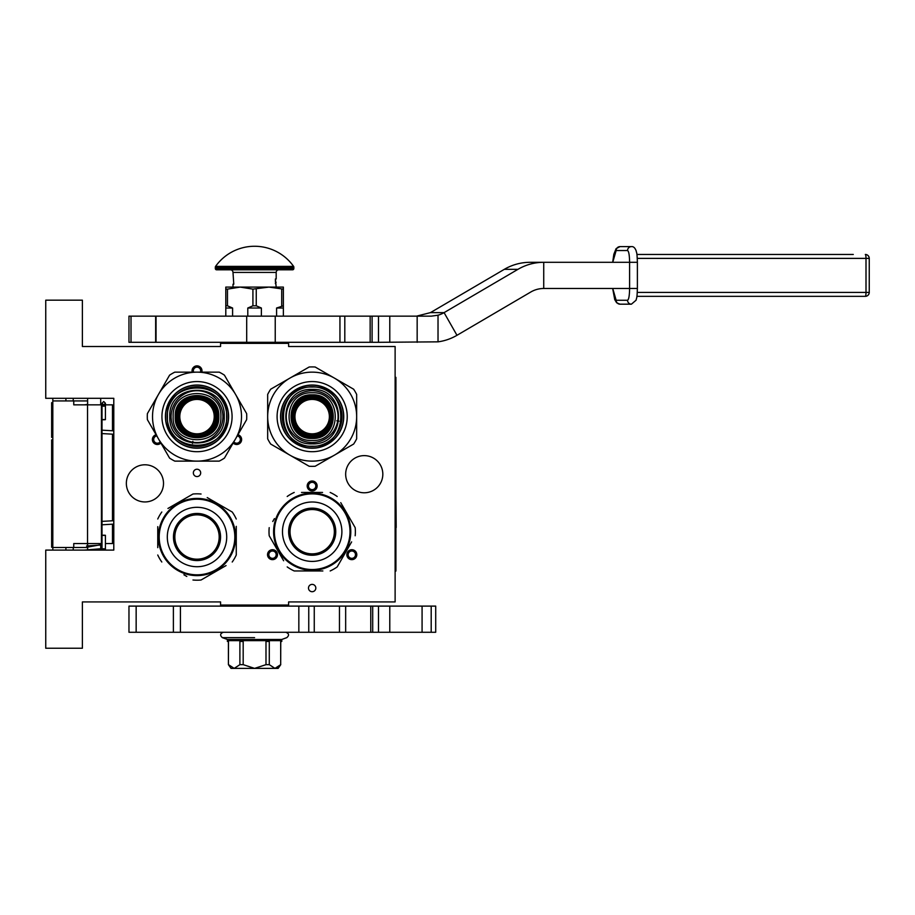 <?xml version="1.0" encoding="UTF-8"?>
<svg xmlns="http://www.w3.org/2000/svg" width="915" height="915" viewBox="0 0 915 915"><rect width="100%" height="100%" fill="white"/><g stroke="black" fill="none" stroke-linecap="round" stroke-linejoin="round"><path stroke-width="1.37" d="M197.011 469.235A3.66 3.66 0 0 0 193.351 472.895A3.66 3.66 0 0 0 197.011 476.566A3.66 3.66 0 0 0 200.682 472.895A3.66 3.66 0 0 0 197.011 469.235M312.164 584.388A3.66 3.66 0 0 0 308.492 588.048A3.66 3.66 0 0 0 312.164 591.708A3.66 3.66 0 0 0 315.824 588.048A3.66 3.66 0 0 0 312.164 584.388M156.088 434.728A4.975 4.975 0 0 0 153.045 442.014A4.975 4.975 0 0 0 160.88 443.032M233.142 443.032A4.975 4.975 0 0 0 240.977 442.014A4.975 4.975 0 0 0 237.946 434.728M201.815 372.142A4.975 4.975 0 0 0 197.011 365.863A4.975 4.975 0 0 0 192.219 372.142M274.98 558.985A4.975 4.975 0 0 0 276.81 552.191A4.975 4.975 0 0 0 270.017 550.373A4.975 4.975 0 0 0 268.198 557.166A4.975 4.975 0 0 0 274.98 558.985M354.311 550.373A4.975 4.975 0 0 0 347.517 552.191A4.975 4.975 0 0 0 349.336 558.985A4.975 4.975 0 0 0 356.129 557.166A4.975 4.975 0 0 0 354.311 550.373M307.188 485.979A4.975 4.975 0 0 0 312.164 490.955A4.975 4.975 0 0 0 317.139 485.979A4.975 4.975 0 0 0 312.164 481.016A4.975 4.975 0 0 0 307.188 485.979M126.35 483.372A18.586 18.586 0 0 0 144.936 501.946A18.586 18.586 0 0 0 163.511 483.372A18.586 18.586 0 0 0 144.936 464.786A18.586 18.586 0 0 0 126.35 483.372M345.664 474.21A18.586 18.586 0 0 0 364.239 492.785A18.586 18.586 0 0 0 382.825 474.21A18.586 18.586 0 0 0 364.239 455.624A18.586 18.586 0 0 0 345.664 474.21M82.384 601.921L220.561 601.921L220.561 605.055L288.614 605.055L288.614 601.921L395.12 601.921L395.12 346.499L288.614 346.499L288.614 343.354L220.561 343.354L220.561 346.499L82.384 346.499L82.384 300.177L45.75 300.177L45.75 398.311L113.792 398.311L113.792 550.098L45.75 550.098L45.75 648.243L82.384 648.243L82.384 601.921M160.194 441.842A3.66 3.66 0 0 1 154.178 441.362A3.66 3.66 0 0 1 156.774 435.917M237.248 435.917A3.66 3.66 0 0 1 239.844 441.362A3.66 3.66 0 0 1 233.828 441.842M193.591 372.142A3.66 3.66 0 0 1 197.011 367.167A3.66 3.66 0 0 1 200.431 372.142M270.668 551.505A3.66 3.66 0 0 1 275.678 552.843A3.66 3.66 0 0 1 274.328 557.853A3.66 3.66 0 0 1 269.33 556.514A3.66 3.66 0 0 1 270.668 551.505M349.988 557.853A3.66 3.66 0 0 1 348.649 552.843A3.66 3.66 0 0 1 353.659 551.505A3.66 3.66 0 0 1 354.997 556.514A3.66 3.66 0 0 1 349.988 557.853M315.824 485.979A3.66 3.66 0 0 1 312.164 489.651A3.66 3.66 0 0 1 308.492 485.979A3.66 3.66 0 0 1 312.164 482.319A3.66 3.66 0 0 1 315.824 485.979M275.655 343.354L256.875 343.354M87.623 550.098L87.623 543.556M87.623 404.853L87.623 398.311M100.707 550.098L100.707 543.556M100.707 404.853L100.707 398.311M113.792 488.267A5.238 5.238 0 0 1 112.488 488.576M113.792 460.142A5.238 5.238 0 0 0 112.488 459.845M112.488 524.192L112.488 543.556L105.419 543.556M102.011 543.556L73.749 543.556L73.749 547.479L52.818 547.479L52.818 550.098L52.818 547.227L51.64 547.227L51.64 439.898L52.818 439.898L52.818 437.381L51.64 437.381L51.64 402.68L52.818 402.68L52.818 398.311L52.818 547.479M112.488 520.784L112.488 434.179M112.488 430.771L112.488 404.853L103.212 404.853M73.234 400.93L73.234 398.311M73.234 550.098L73.234 547.479M87.623 400.93L52.818 400.93M87.623 547.479L73.749 547.479M73.749 400.93L73.749 404.853L87.543 404.853L87.543 543.556M101.439 543.556L101.439 404.853L87.543 404.853M52.818 418.269L51.64 418.269M52.818 403.549L51.64 403.549M52.818 413.1L51.64 413.1M52.818 415.09L51.64 415.09M52.818 416.68L51.64 416.68M52.818 417.881L51.64 417.881M52.818 431.011L51.64 431.011M52.818 421.46L51.64 421.46M52.818 427.831L51.64 427.831M52.818 455.681L51.64 455.681M52.818 440.561L51.64 440.561M52.818 458.873L51.64 458.873M52.818 473.204L51.64 473.204M52.818 476.383L51.64 476.383M52.818 479.963L51.64 479.963M52.818 489.914L51.64 489.914M52.818 492.304L51.64 492.304M52.818 510.616L51.64 510.616M52.818 495.484L51.64 495.484M52.818 513.795L51.64 513.795M52.818 528.127L51.64 528.127M52.818 540.856L51.64 540.856M52.818 542.847L51.64 542.847M52.818 544.436L51.64 544.436M52.818 546.038L51.64 546.038M52.818 546.827L51.64 546.827M52.818 531.306L51.64 531.306M51.64 476.109L52.818 476.109M103.715 419.562C105.911 419.619 105.911 419.688 103.715 419.756C101.519 419.688 101.519 419.619 103.715 419.562C105.911 419.619 105.911 419.688 103.715 419.756C101.519 419.688 101.519 419.619 103.715 419.562M102.011 403.492L100.707 403.606M87.623 404.419L84.34 404.853M103.715 535.401C105.911 535.332 105.911 535.264 103.715 535.206C101.519 535.264 101.519 535.332 103.715 535.401C105.911 535.332 105.911 535.264 103.715 535.206C101.519 535.264 101.519 535.332 103.715 535.401M102.011 548.074L100.707 547.959M87.623 547.136L100.707 544.7M87.623 543.853L85.541 543.556M84.34 550.098L102.011 548.657M102.011 547.868L100.707 547.753M87.623 546.953L86.559 545.969L102.011 544.974M102.011 544.07L100.707 543.968M179.809 416.634A17.202 17.202 0 0 1 197.011 399.42A17.202 17.202 0 0 1 214.224 416.634A17.202 17.202 0 0 1 197.011 433.836A17.202 17.202 0 0 1 179.809 416.634M217.495 416.634C218.754 443.054 175.268 443.054 176.538 416.634C175.268 390.213 218.754 390.213 217.495 416.634M218.799 416.634C220.138 444.736 173.884 444.736 175.222 416.634C173.884 388.532 220.138 388.532 218.799 416.634M220.87 416.634C222.345 447.401 171.688 447.401 173.164 416.634C171.688 385.867 222.345 385.867 220.87 416.634M222.917 416.634A25.906 25.906 0 0 0 197.011 390.728A25.906 25.906 0 0 0 171.105 416.634A25.906 25.906 0 0 0 197.011 442.54A25.906 25.906 0 0 0 222.917 416.634A25.906 25.906 0 0 0 197.011 390.728A25.906 25.906 0 0 0 171.105 416.634A25.906 25.906 0 0 0 197.011 442.54A25.906 25.906 0 0 0 222.917 416.634M224.232 416.634C225.914 381.521 168.108 381.521 169.801 416.634C168.108 451.747 225.914 451.747 224.232 416.634M226.588 416.634C228.418 454.778 165.604 454.778 167.445 416.634C165.604 378.478 228.418 378.478 226.588 416.634M165.604 416.634A31.407 31.407 0 0 0 197.011 448.041A31.407 31.407 0 0 0 228.418 416.634A31.407 31.407 0 0 0 197.011 385.226A31.407 31.407 0 0 0 165.604 416.634M241.057 429.329L242.635 426.584M242.258 427.259L246.65 419.642A49.719 49.719 0 0 0 246.65 413.614L229.379 383.717M165.421 416.634A31.602 31.602 0 0 0 197.011 448.224A31.602 31.602 0 0 0 228.613 416.634A31.602 31.602 0 0 0 197.011 385.032A31.602 31.602 0 0 0 165.421 416.634M161.944 416.634A35.067 35.067 0 0 1 197.011 381.566A35.067 35.067 0 0 1 232.078 416.634A35.067 35.067 0 0 1 197.011 451.701A35.067 35.067 0 0 1 161.944 416.634M209.341 461.126L219.223 461.126A49.719 49.719 0 0 0 224.438 458.106L241.709 428.209M229.127 449.986L235.544 438.88A44.492 44.492 0 0 0 235.544 394.388L240.107 402.303M228.453 382.104L230.031 384.849M164.643 449.551L169.584 458.106A49.719 49.719 0 0 0 174.811 461.126L210.439 461.126M211.205 461.126L208.037 461.126M184.19 461.126L197.011 461.126A44.492 44.492 0 0 0 235.544 438.88M152.325 405.059L147.384 413.614A49.719 49.719 0 0 0 147.384 419.642L165.192 450.5M165.581 451.164L163.991 448.419M228.83 382.767L224.438 375.161A49.719 49.719 0 0 0 219.223 372.142L184.693 372.142M182.828 372.142L185.997 372.142M153.914 430.965L158.489 438.88A44.492 44.492 0 0 1 158.489 394.388L169.584 375.161A49.719 49.719 0 0 1 174.811 372.142L183.595 372.142M151.776 406.008L158.489 394.388A44.492 44.492 0 0 1 235.544 394.388M169.584 375.161L163.053 386.473M151.387 406.672L152.977 403.927M158.489 438.88A44.492 44.492 0 0 0 197.011 461.126M219.223 372.142L206.15 372.142M246.65 413.614L241.96 405.494M174.811 461.126L187.872 461.126M224.438 458.106L230.969 446.795M147.384 419.642L152.073 427.774M167.182 416.634A29.829 29.829 0 0 1 197.011 386.793A29.829 29.829 0 0 1 226.851 416.634A29.829 29.829 0 0 1 197.011 446.463A29.829 29.829 0 0 1 167.182 416.634M215.071 416.634C216.192 439.932 177.842 439.932 178.951 416.634C177.842 393.336 216.192 393.336 215.071 416.634M179.043 416.634A17.968 17.968 0 0 1 197.011 398.654A17.968 17.968 0 0 1 214.991 416.634A17.968 17.968 0 0 1 197.011 434.602A17.968 17.968 0 0 1 179.043 416.634M216.375 416.634A19.364 19.364 0 0 0 197.011 397.27A19.364 19.364 0 0 0 177.647 416.634A19.364 19.364 0 0 0 197.011 435.998A19.364 19.364 0 0 0 216.375 416.634A19.364 19.364 0 0 0 197.011 397.27A19.364 19.364 0 0 0 177.647 416.634A19.364 19.364 0 0 0 197.011 435.998A19.364 19.364 0 0 0 216.375 416.634M217.29 416.634A20.279 20.279 0 0 1 197.011 436.913A20.279 20.279 0 0 1 176.732 416.634A20.279 20.279 0 0 1 197.011 396.355A20.279 20.279 0 0 1 217.29 416.634A20.279 20.279 0 0 0 197.011 396.355A20.279 20.279 0 0 0 176.732 416.634A20.279 20.279 0 0 0 197.011 436.913A20.279 20.279 0 0 0 217.29 416.634A20.279 20.279 0 0 0 197.011 396.355A20.279 20.279 0 0 0 176.732 416.634A20.279 20.279 0 0 0 197.011 436.913A20.279 20.279 0 0 0 217.29 416.634M192.859 441.282L192.482 443.466M234.823 537.014A37.812 37.812 0 0 0 197.011 499.201A37.812 37.812 0 0 0 159.199 537.014A37.812 37.812 0 0 0 197.011 574.826A37.812 37.812 0 0 0 234.823 537.014M235.613 537.014A38.602 38.602 0 0 0 197.011 498.412A38.602 38.602 0 0 0 158.409 537.014A38.602 38.602 0 0 0 197.011 575.615A38.602 38.602 0 0 0 235.613 537.014M157.757 526.651L157.757 547.673M157.757 544.642L157.757 540.651M183.904 574.78L186.809 576.45M223.169 567.243L201.06 580.007A43.177 43.177 0 0 1 192.962 580.007M201.06 580.007L226.062 565.573M236.264 547.387L236.264 555.005A43.177 43.177 0 0 1 232.216 562.016M236.264 555.005L236.264 526.354M236.264 529.385L236.264 533.376M236.264 519.022A43.177 43.177 0 0 0 232.216 512.011L207.213 497.577M210.118 499.258L232.216 512.011M201.06 494.02A43.177 43.177 0 0 0 192.962 494.02L167.96 508.454M170.865 506.784L192.962 494.02M161.806 512.011A43.177 43.177 0 0 0 157.757 519.022M161.806 562.016A43.177 43.177 0 0 1 157.757 555.005M234.24 526.8L233.977 525.873M235.189 531.306L235.006 530.22A38.602 38.602 0 0 0 234.823 529.27L234.617 528.287A38.602 38.602 0 0 0 233.417 524.169M234.675 528.573A38.602 38.602 0 0 1 234.823 529.27L234.617 528.287M232.719 522.339A38.602 38.602 0 0 0 231.689 520.063M227.629 513.509A38.602 38.602 0 0 0 227.023 512.743M219.314 505.515L220.469 506.361L219.017 505.938M224.106 509.529A38.602 38.602 0 0 0 223.637 509.072L223.523 508.957M235.155 531.077L234.995 530.117M197.011 559.179A22.166 22.166 0 0 0 219.177 537.014A22.166 22.166 0 0 0 197.011 514.848A22.166 22.166 0 0 0 174.845 537.014A22.166 22.166 0 0 0 197.011 559.179M197.011 560.563A23.55 23.55 0 0 1 173.461 537.014A23.55 23.55 0 0 1 197.011 513.464A23.55 23.55 0 0 1 220.561 537.014A23.55 23.55 0 0 1 197.011 560.563M197.011 566.717A29.703 29.703 0 0 0 226.714 537.014A29.703 29.703 0 0 0 197.011 507.31A29.703 29.703 0 0 0 167.308 537.014A29.703 29.703 0 0 0 197.011 566.717M312.164 433.836A17.202 17.202 0 0 1 294.95 416.634A17.202 17.202 0 0 1 312.164 399.42A17.202 17.202 0 0 1 329.366 416.634A17.202 17.202 0 0 1 312.164 433.836M312.164 396.149C338.573 394.891 338.573 438.376 312.164 437.107C285.743 438.376 285.743 394.891 312.164 396.149M312.164 394.845C340.266 393.507 340.266 439.76 312.164 438.422C284.062 439.76 284.062 393.507 312.164 394.845M312.164 392.775C342.931 391.3 342.931 441.956 312.164 440.481C281.385 441.956 281.385 391.3 312.164 392.775M312.164 390.728A25.906 25.906 0 0 0 286.258 416.634A25.906 25.906 0 0 0 312.164 442.54A25.906 25.906 0 0 0 338.07 416.634A25.906 25.906 0 0 0 312.164 390.728A25.906 25.906 0 0 0 286.258 416.634A25.906 25.906 0 0 0 312.164 442.54A25.906 25.906 0 0 0 338.07 416.634A25.906 25.906 0 0 0 312.164 390.728M312.164 389.413C277.051 387.731 277.051 445.536 312.164 443.855C347.277 445.536 347.277 387.731 312.164 389.413M312.164 387.056C350.308 385.226 350.308 448.041 312.164 446.2C274.008 448.041 274.008 385.226 312.164 387.056M312.164 448.041A31.407 31.407 0 0 0 343.571 416.634A31.407 31.407 0 0 0 312.164 385.226A31.407 31.407 0 0 0 280.756 416.634A31.407 31.407 0 0 0 312.164 448.041M324.859 372.599L322.114 371.01M322.778 371.399L315.172 367.007A49.719 49.719 0 0 0 309.144 367.007L279.247 384.266M312.164 448.224A31.602 31.602 0 0 0 343.754 416.634A31.602 31.602 0 0 0 312.164 385.032A31.602 31.602 0 0 0 280.562 416.634A31.602 31.602 0 0 0 312.164 448.224M312.164 451.701A35.067 35.067 0 0 1 277.096 416.634A35.067 35.067 0 0 1 312.164 381.566A35.067 35.067 0 0 1 347.231 416.634A35.067 35.067 0 0 1 312.164 451.701M356.656 404.304L356.656 394.422A49.719 49.719 0 0 0 353.636 389.207L323.727 371.936M345.515 384.517L334.41 378.101A44.492 44.492 0 0 0 289.918 378.101L297.832 373.537M277.634 385.204L280.379 383.614M345.081 449.002L353.636 444.061A49.719 49.719 0 0 0 356.656 438.834L356.656 403.206M356.656 402.44L356.656 405.608M356.656 429.455L356.656 416.634A44.492 44.492 0 0 0 334.41 378.101M300.589 461.32L309.144 466.261A49.719 49.719 0 0 0 315.172 466.261L346.03 448.453M346.694 448.064L343.949 449.654M278.297 384.815L270.691 389.207A49.719 49.719 0 0 0 267.672 394.422L267.672 428.963M267.672 430.816L267.672 427.648M326.495 459.73L334.41 455.167A44.492 44.492 0 0 1 289.918 455.167L270.691 444.061A49.719 49.719 0 0 1 267.672 438.834L267.672 430.05M301.538 461.869L289.918 455.167A44.492 44.492 0 0 1 289.918 378.101M270.691 444.061L282.003 450.592M302.202 462.258L299.457 460.668M334.41 455.167A44.492 44.492 0 0 0 356.656 416.634M267.672 394.422L267.672 407.495M309.144 367.007L301.024 371.696M356.656 438.834L356.656 425.772M353.636 389.207L342.324 382.676M315.172 466.261L323.292 461.572M312.164 446.463A29.829 29.829 0 0 1 282.323 416.634A29.829 29.829 0 0 1 312.164 386.793A29.829 29.829 0 0 1 341.993 416.634A29.829 29.829 0 0 1 312.164 446.463M312.164 398.574C335.462 397.453 335.462 435.803 312.164 434.694C288.865 435.803 288.865 397.453 312.164 398.574M312.164 434.602A17.968 17.968 0 0 1 294.184 416.634A17.968 17.968 0 0 1 312.164 398.654A17.968 17.968 0 0 1 330.132 416.634A17.968 17.968 0 0 1 312.164 434.602M312.164 397.27A19.364 19.364 0 0 0 292.8 416.634A19.364 19.364 0 0 0 312.164 435.998A19.364 19.364 0 0 0 331.527 416.634A19.364 19.364 0 0 0 312.164 397.27A19.364 19.364 0 0 0 292.8 416.634A19.364 19.364 0 0 0 312.164 435.998A19.364 19.364 0 0 0 331.527 416.634A19.364 19.364 0 0 0 312.164 397.27M312.164 396.355A20.279 20.279 0 0 1 332.442 416.634A20.279 20.279 0 0 1 312.164 436.913A20.279 20.279 0 0 1 291.885 416.634A20.279 20.279 0 0 1 312.164 396.355A20.279 20.279 0 0 0 291.885 416.634A20.279 20.279 0 0 0 312.164 436.913A20.279 20.279 0 0 0 332.442 416.634A20.279 20.279 0 0 0 312.164 396.355A20.279 20.279 0 0 0 291.885 416.634A20.279 20.279 0 0 0 312.164 436.913A20.279 20.279 0 0 0 332.442 416.634A20.279 20.279 0 0 0 312.164 396.355M336.812 420.786L338.996 421.163M312.187 569.519A37.812 37.812 0 0 0 350.01 531.707A37.812 37.812 0 0 0 312.187 493.883A37.812 37.812 0 0 0 274.374 531.707A37.812 37.812 0 0 0 312.187 569.519M312.187 570.308A38.602 38.602 0 0 0 350.788 531.707A38.602 38.602 0 0 0 312.187 493.105A38.602 38.602 0 0 0 273.596 531.707A38.602 38.602 0 0 0 312.187 570.308M322.56 492.442L301.527 492.442M304.558 492.442L308.549 492.442M274.431 518.599L272.75 521.493M281.957 557.853L269.204 535.755A43.177 43.177 0 0 1 269.204 527.658M269.204 535.755L283.639 560.758M301.824 570.96L294.207 570.96A43.177 43.177 0 0 1 287.196 566.911M294.207 570.96L322.858 570.96M319.827 570.96L315.835 570.96M330.178 570.96A43.177 43.177 0 0 0 337.189 566.911L351.623 541.909M349.953 544.802L337.189 566.911M355.18 535.755A43.177 43.177 0 0 0 355.18 527.658L340.746 502.655M342.427 505.549L355.18 527.658M337.189 496.49A43.177 43.177 0 0 0 330.178 492.442M287.196 496.49A43.177 43.177 0 0 1 294.207 492.442M322.412 568.924L323.819 568.512M317.905 569.873L318.98 569.702A38.602 38.602 0 0 0 319.941 569.519L320.913 569.302A38.602 38.602 0 0 0 325.031 568.101M319.918 569.519L320.913 569.302M319.941 569.519A38.602 38.602 0 0 0 320.639 569.37M332.786 564.349L332.786 564.349A38.602 38.602 0 0 0 340.14 558.333L340.254 558.207M343.697 554.01L342.851 555.153L343.274 553.701M318.123 569.839L319.095 569.679M290.032 531.707A22.166 22.166 0 0 0 312.187 553.861A22.166 22.166 0 0 0 334.352 531.707A22.166 22.166 0 0 0 312.187 509.541A22.166 22.166 0 0 0 290.032 531.707M288.637 531.707A23.55 23.55 0 0 1 312.187 508.145A23.55 23.55 0 0 1 335.748 531.707A23.55 23.55 0 0 1 312.187 555.256A23.55 23.55 0 0 1 288.637 531.707M282.483 531.707A29.703 29.703 0 0 0 312.187 561.41A29.703 29.703 0 0 0 341.89 531.707A29.703 29.703 0 0 0 312.187 502.003A29.703 29.703 0 0 0 282.483 531.707M131.017 316.144L131.017 342.313L128.969 342.313L128.969 316.144L344.818 316.144M339.945 316.144L339.945 342.313L344.806 342.313L344.806 316.144L431.365 316.144L438.022 315.206A26.169 25.769 90 0 0 444.084 312.633L517.959 269.33A52.338 51.549 -90 0 1 543.727 262.308L530.094 262.308A52.338 51.549 90 0 0 504.325 269.33L433.664 310.745A34.839 3.02 150.4 0 1 430.416 312.633L416.565 316.144M131.017 342.313L156.042 342.313L156.042 316.144M275.232 316.144L275.232 342.313L156.042 342.313M339.945 342.313L275.232 342.313M372.096 316.144L372.096 342.313L344.806 342.313M372.096 342.313L378.501 342.313L378.501 316.144M438.022 315.206L438.022 341.844L378.501 342.313M438.022 341.844A52.338 51.549 90 0 0 456.974 335.302L530.837 291.988A26.169 25.769 -90 0 1 543.727 288.488L629.6 288.488C629.486 295.637 628.799 299.56 627.553 300.257L616.15 300.257L612.741 288.488M543.727 288.488L543.727 262.308L629.6 262.308L629.6 288.488L636.634 288.488M278.137 606.107L278.137 605.055M231.038 606.107L231.038 605.055M231.038 343.354L231.038 342.313M278.137 343.354L278.137 342.313M225.799 316.144L225.799 305.804L227.469 305.804L227.469 289.129L240.199 287.093L268.976 287.093L283.375 289.129L283.375 287.093L268.976 287.093L252.917 289.129L252.917 305.804L256.257 305.804L256.257 289.129M276.582 316.144L276.582 308.023L283.375 305.804L283.375 289.129M283.375 305.804L283.375 316.144M281.706 305.804L281.706 289.129M256.257 305.804L261.381 308.023L261.381 316.144M247.793 316.144L247.793 308.023L252.917 305.804M225.799 305.804L225.799 287.093L240.199 287.093L252.917 289.129M227.469 305.804L232.593 308.023L232.593 316.144M276.582 308.023L283.375 308.023M247.793 308.023L261.381 308.023M225.799 289.129L227.469 289.129M225.799 308.023L232.593 308.023M215.574 266.379A47.889 47.889 0 0 1 293.601 266.379L215.574 266.379A1.304 1.304 111.6 0 0 215.334 267.134L215.334 268.507A1.304 1.304 41.4 0 0 216.638 269.822L246.65 269.822M273.185 269.822L292.537 269.822A1.304 1.304 -41.4 0 0 293.841 268.507L293.841 267.134A1.304 1.304 -111.7 0 0 293.601 266.379M292.537 269.822L216.638 269.822M255.731 269.822L262.536 269.822M232.993 287.093L232.993 284.21L233.783 284.21L232.993 272.43A2.619 2.619 130.3 0 0 230.386 269.822M232.993 272.43L276.181 272.43A2.619 2.619 -130.3 0 1 278.8 269.822M276.181 272.43L276.181 278.983L275.392 278.983L276.181 287.093M275.392 280.447L275.472 281.728M275.392 279.51L275.472 280.447M275.392 283.639L275.472 283.032M234.823 343.354L274.351 343.354M370.769 606.107L345.664 606.107L345.664 632.276L370.769 632.276L370.769 606.107L422.078 606.107L422.078 632.276L435.712 632.276L435.712 606.107L431.194 606.107L431.194 632.276M180.415 632.276L128.969 632.276L128.969 606.107L180.415 606.107L180.415 632.276L345.664 632.276M389.779 606.107L389.779 632.276L422.078 632.276M389.779 632.276L370.769 632.276M180.415 606.107L345.664 606.107M422.078 606.107L431.194 606.107M339.465 632.276L339.465 606.107M308.755 606.107L308.755 632.276M266.368 342.965L266.368 342.313M242.807 342.965L242.807 342.313M280.756 664.656L278.137 668.385L231.038 668.385L228.418 664.656L228.487 641.438L227.389 641.438L227.389 640.649L281.774 640.649L281.786 641.438L280.688 641.438L280.688 664.656L280.756 641.438M280.688 664.656L274.98 668.385L269.284 664.656L265.99 664.656L254.587 668.385L243.184 664.656L239.89 664.656L234.194 668.385L228.487 664.656M285.08 632.276L224.095 632.276M223.34 632.276C220.092 633.546 219.772 635.342 222.391 637.652L227.4 639.471L281.774 639.471L286.784 637.652C289.403 635.342 289.083 633.546 285.835 632.276M240.988 640.649L240.988 641.438L239.89 641.438L239.89 664.656M232.01 640.649L236.379 640.649M240.988 641.438L243.184 641.438L243.184 664.656M268.187 640.649L268.187 641.438L265.99 641.438L265.99 664.656M258.956 640.649L250.218 640.649M268.187 641.438L269.284 641.438L269.284 664.656M272.796 640.649L277.165 640.649M275.278 668.373L278.091 667.241M627.553 300.257A3.923 3.866 -90 0 0 631.419 304.18L620.015 304.18A3.923 3.866 -90 0 1 616.15 300.257M612.673 262.308L613.839 254.279L616.081 248.651L620.015 246.615L631.419 246.615A3.923 3.866 90 0 0 627.553 250.538C628.799 251.236 629.486 255.159 629.6 262.308L637.332 262.308M612.741 262.308L616.15 250.538L627.553 250.538M636.92 296.334L865.327 296.334L636.92 296.334M853.283 254.462L636.92 254.462M395.12 377.38L395.909 377.38L395.909 571.04L395.12 571.04M395.909 494.592L396.195 527.52M395.909 529.133L395.909 536.419M113.792 465.049L112.488 465.049M65.903 400.93L65.903 398.311M65.903 550.098L65.903 547.479M112.488 483.372L113.792 483.372M52.818 473.593L51.64 473.593M103.715 405.974C105.911 406.031 105.911 406.1 103.715 406.168C101.519 406.1 101.519 406.031 103.715 405.974M102.011 419.653L102.011 550.098L102.011 403.229L102.011 406.066L102.011 403.229L103.715 404.933L105.419 403.229L103.715 401.525L102.011 403.229L103.715 401.536L105.419 403.24L105.419 419.653M103.715 548.989C105.911 548.92 105.911 548.851 103.715 548.794C101.519 548.851 101.519 548.92 103.715 548.989M456.974 335.302L444.084 312.633L430.416 312.633M155.653 316.144L155.653 342.313M246.695 342.313L246.695 316.144M389.779 342.313L389.779 316.144M417.16 316.144L417.16 342.313M517.959 269.33L504.325 269.33M293.841 267.134L215.334 267.134M293.841 268.507L215.334 268.507M298.839 606.107L298.839 632.276M173.381 606.107L173.381 632.276M136.152 632.276L136.152 606.107M378.501 606.107L378.501 632.276M372.702 606.107L372.702 632.276M314.257 632.276L314.257 606.107M254.587 637.652L222.391 637.652L254.587 637.652M634.152 288.488L637.332 288.488M620.015 246.615A3.923 3.866 90 0 0 616.15 250.538M865.327 296.334A3.923 3.923 0 0 0 869.25 292.411L869.193 292.411A3.923 3.866 -90 0 1 865.327 296.334A3.923 0.686 -90 0 0 866.002 292.411L637.286 292.411M865.327 254.462A3.923 3.923 0 0 1 869.25 258.385L869.193 258.385A3.923 3.866 90 0 0 865.327 254.462A3.923 0.686 -90 0 1 866.002 258.385L866.002 292.411L869.25 292.411L869.25 258.385L637.286 258.385M395.12 385.226L395.909 385.226M395.12 563.183L395.909 563.183M113.792 434.248L101.439 433.538M113.792 430.839L101.439 430.142M105.419 535.298L105.419 550.098M102.011 535.298L102.011 550.098M103.212 550.098L104.219 550.098M101.439 521.413L113.792 520.704M101.439 524.821L113.792 524.112M370.152 342.313L370.152 316.144M275.392 283.032A0.652 0.652 0 0 0 276.044 282.38A0.652 0.652 0 0 0 275.392 281.728M227.4 639.471L227.4 640.649M281.774 639.471L281.774 640.649M228.418 664.656L228.418 641.438M631.419 246.615C633.432 246.364 635.021 247.793 636.177 250.904C636.623 253.649 636.954 250.779 637.389 262.308L637.389 288.488C637 298.77 636.829 296.769 636.074 300.212L631.419 304.18M620.015 304.18L616.653 302.774L614.754 299.663L612.673 288.488"/></g></svg>
